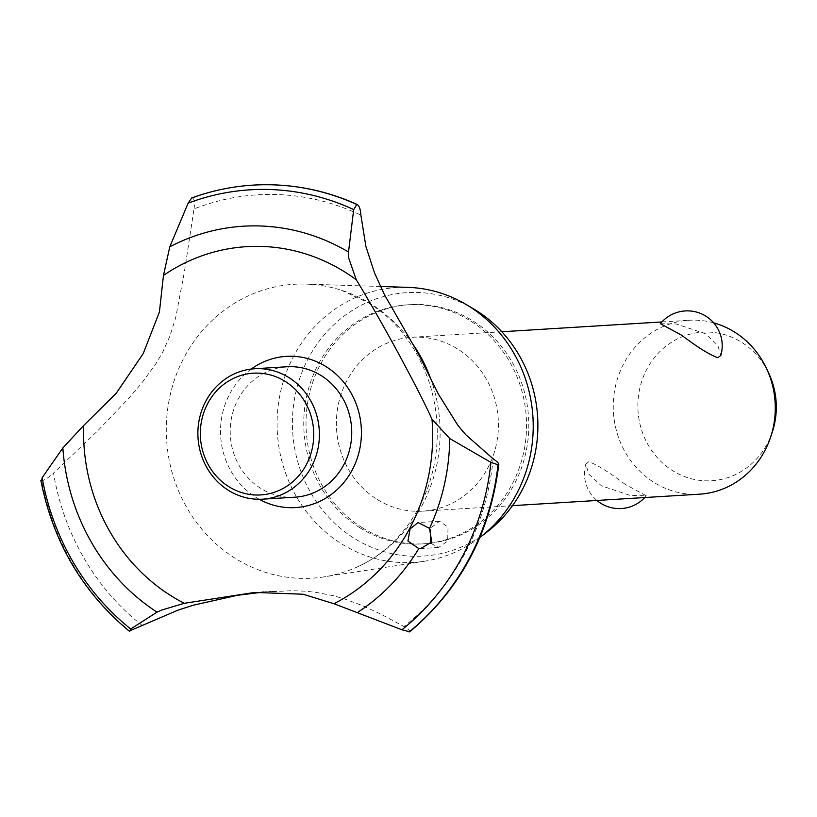 <?xml version="1.0" encoding="UTF-8"?>
<svg xmlns="http://www.w3.org/2000/svg" width="817" height="817" viewBox="0 0 817 817"><rect width="100%" height="100%" fill="white"/><g stroke="black" fill="none" stroke-linecap="round" stroke-linejoin="round"><path stroke-width="0.61" stroke-dasharray="4.08 3.06" d="M360.093 527.915A119.782 111.367 86.5 0 1 306.579 396.531A119.782 111.367 86.5 0 1 407.826 304.802A119.782 111.367 86.5 0 1 470.224 320.785A119.782 111.367 86.5 0 1 523.738 452.179A119.782 111.367 86.5 0 1 422.501 543.908A119.782 111.367 86.5 0 1 360.093 527.915M362.339 527.782A119.782 111.367 86.5 0 1 308.826 396.388A119.782 111.367 86.5 0 1 410.063 304.659A119.782 111.367 86.5 0 1 472.471 320.652A119.782 111.367 86.5 0 1 525.985 452.036A119.782 111.367 86.5 0 1 424.738 543.775A119.782 111.367 86.5 0 1 362.339 527.782M377.352 499.534A87.113 80.995 -93.5 0 0 422.736 511.166A87.113 80.995 -93.5 0 0 496.368 444.448A87.113 80.995 -93.5 0 0 457.449 348.9A87.113 80.995 -93.5 0 0 412.064 337.268A87.113 80.995 -93.5 0 0 338.432 403.976A87.113 80.995 -93.5 0 0 377.352 499.534M660.361 323.695L676.496 324.053L705.245 333.693L717.796 345.264L720.839 355.405M713.67 322.858A87.113 80.995 -93.5 0 0 688.935 320.274A87.113 80.995 -93.5 0 0 615.303 386.992A87.113 80.995 -93.5 0 0 654.223 482.551A87.113 80.995 -93.5 0 0 699.607 494.173M625.148 484.328C608.931 472.073 596.808 464.546 588.771 461.738L585.82 464.066L588.863 474.207L601.414 485.788L630.162 495.429L646.298 495.776L625.148 484.328M772.371 431.784A74.429 69.2 86.5 0 1 672.861 470.796A74.429 69.2 86.5 0 1 646.901 369.08A74.429 69.2 86.5 0 1 741.295 342.088A74.429 69.2 86.5 0 1 768.777 373.308M487.075 531.959A131.976 122.703 86.5 0 1 354.486 538.464A131.976 122.703 86.5 0 1 307.774 359.419A131.976 122.703 86.5 0 1 473.38 308.765M479.865 537.494A137.705 128.034 86.5 0 1 424.636 561.218A137.705 128.034 86.5 0 1 341.853 544.03A137.705 128.034 86.5 0 1 281.691 387.207A137.705 128.034 86.5 0 1 407.826 287.359M430.314 377.73A147.223 136.878 86.5 0 1 422.226 505.11A147.223 136.878 86.5 0 1 358.469 566.406A147.223 136.878 86.5 0 1 324.022 576.884A147.223 136.878 86.5 0 1 235.521 558.511A147.223 136.878 86.5 0 1 171.202 390.853A147.223 136.878 86.5 0 1 306.058 284.102A147.223 136.878 86.5 0 1 341.526 290.301A147.223 136.878 86.5 0 1 370.887 303.934A147.223 136.878 86.5 0 1 413.351 344.856M142.597 625.761A238.768 221.999 86.5 0 1 53.544 473.125L98.091 430.436L129.127 397.869L141.647 383.204L156.057 363.494L162.552 352.444L169.987 335.961L175.706 317.537L184.346 272.194L194.017 208.948A238.768 221.999 86.5 0 1 360.9 215.188M194.017 208.948C194.997 202.391 194.375 198.705 192.158 197.877L192.097 197.877M259.224 499.279A75.746 70.436 86.5 0 1 256.15 497.471A75.746 70.436 86.5 0 1 251.238 369.059M409.143 631.98C410.798 631.388 409.051 629.56 403.925 626.496L380.222 613.781L361.165 605.101L344.968 599.086L333.459 595.736L315.454 592.243L304.649 591.161L292.026 590.711L263.768 592.008M430.876 543.376L438.596 547.472L447.655 541.028L448.033 527.139L439.495 521.226L431.162 527.629L430.345 529.385M493.111 458.766A238.768 221.999 86.5 0 1 403.925 626.496M40.85 480.396L41.698 480.845C44.761 480.09 48.714 477.516 53.544 473.125M294.968 497.185A65.34 60.744 86.5 0 1 260.929 488.464A65.34 60.744 86.5 0 1 231.742 416.793A65.34 60.744 86.5 0 1 286.971 366.762M129.883 631.194A248.705 231.242 86.5 0 1 41.698 480.845M129.821 631.204A248.705 231.242 86.5 0 1 41.636 480.845M192.158 197.877A248.705 231.242 86.5 0 1 253.086 185.122M407.826 304.802L410.063 304.659M412.064 337.268L501.832 331.753M661.903 321.939L688.935 320.274M585.82 464.066A34.845 34.845 0 0 0 596.921 500.474M644.756 497.543A34.845 34.845 0 0 0 646.298 495.776M422.736 511.166L512.504 505.652M380.436 286.481L306.058 284.102M341.526 290.301L368.681 302.933C397.103 320.713 417.405 347.531 429.589 383.387C440.445 418.968 439.781 453.966 427.597 488.372C412.912 525.699 389.872 551.71 358.469 566.406M273.552 591.273L254.69 592.427M438.596 547.472L420.551 548.575M439.495 521.226L418.079 522.543M424.636 561.218L324.022 576.884M422.501 543.908L424.738 543.775"/><path stroke-width="1.23" d="M681.511 335.144L660.361 323.695A34.845 34.845 0 0 1 720.839 355.405L717.888 357.734C709.85 354.935 697.718 347.409 681.511 335.144M512.504 505.652L699.607 494.173A87.113 80.995 -93.5 0 0 770.686 436.891A87.113 80.995 -93.5 0 0 766.489 368.447A87.113 80.995 -93.5 0 0 734.32 331.906A87.113 80.995 -93.5 0 0 713.67 322.858M766.489 368.447L768.777 373.308A74.429 69.2 86.5 0 1 772.371 431.784L770.686 436.891M380.436 286.481L407.826 287.359A137.705 128.034 86.5 0 1 465.904 304.353L473.38 308.765A131.976 122.703 86.5 0 1 475.831 310.246A131.976 122.703 86.5 0 1 487.075 531.959L480.192 537.239A137.705 128.034 86.5 0 1 479.865 537.494M465.904 304.353A137.705 128.034 86.5 0 1 468.468 305.905A137.705 128.034 86.5 0 1 480.192 537.239M431.999 419.284C419.101 390.26 381.243 320.509 356.283 279.782L348.767 258.274L348.512 252.034L353.7 209.591L356.784 204.464C359.072 205.159 360.44 208.733 360.9 215.198L365.893 246.468L374.513 272.909L384.541 294.855L418.375 353.873L438.341 394.049L457.52 424.799L462.259 430.671L466.078 435.012L493.111 458.766C498.033 462.218 499.687 464.219 498.064 464.75L490.915 462.402L449.738 438.535L431.999 419.284A187.685 174.501 86.5 0 1 333.939 603.722L401.923 629.774L409.736 631.807C460.625 588.965 490.323 533.123 498.809 464.281L498.064 464.75A248.705 231.242 86.5 0 1 469.428 558.185A248.705 231.242 86.5 0 1 409.143 631.98M263.768 592.008L237.257 595.338L193.333 605.193L177.902 610.176L129.188 631.081C82.558 592.274 53.115 542.049 40.85 480.396M129.821 631.204L130.689 629.008L157.027 612.147L161.725 610.054L184.274 603.293A187.685 174.501 86.5 0 1 171.825 596.267A187.685 174.501 86.5 0 1 83.671 425.514L116.188 393.324L143.2 353.638L159.397 312.084L163.471 275.421L169.783 246.836L188.135 203.157L191.709 197.969C210.02 191.28 228.831 187.124 248.143 185.479A248.705 231.242 86.5 0 1 253.056 185.122A248.705 231.242 86.5 0 1 356.723 204.464M251.238 369.059A75.746 70.436 86.5 0 1 325.799 366.476A75.746 70.436 86.5 0 1 352.209 469.989A75.746 70.436 86.5 0 1 259.224 499.279M163.471 275.421A187.685 174.501 86.5 0 1 344.396 271.714A187.685 174.501 86.5 0 1 356.283 279.792M184.274 603.293L254.69 592.427L303.046 594.225L333.939 603.722M431.744 542.008L420.551 548.575L418.794 548.595L407.949 541.099L410.083 528.916L418.079 522.543L429.538 528.395L431.744 542.008M430.345 529.385L430.876 543.376M413.351 344.856A147.223 136.878 86.5 0 1 430.314 377.73M356.784 204.464L357.427 204.587C324.604 189.789 290.454 183.263 254.975 185.02A248.705 231.242 86.5 0 1 356.784 204.464M83.671 425.514L62.858 447.93L42.157 477.7L41.636 480.845M254.638 368.743L286.971 366.762A65.34 60.744 86.5 0 1 321.01 375.483A65.34 60.744 86.5 0 1 350.197 447.144A65.34 60.744 86.5 0 1 294.968 497.185L262.645 499.167A65.34 60.744 86.5 0 1 228.607 490.445A65.34 60.744 86.5 0 1 199.419 418.784A65.34 60.744 86.5 0 1 254.638 368.743A65.34 60.744 86.5 0 1 288.677 377.464A65.34 60.744 86.5 0 1 317.864 449.136A65.34 60.744 86.5 0 1 262.645 499.167M285.072 381.335A60.979 56.7 -93.5 0 0 207.743 403.445A60.979 56.7 -93.5 0 0 229.005 486.779A60.979 56.7 -93.5 0 0 306.344 464.659A60.979 56.7 -93.5 0 0 285.072 381.335M498.002 464.75A248.705 231.242 86.5 0 1 469.367 558.195A248.705 231.242 86.5 0 1 409.082 631.98M418.794 548.595A208.294 193.66 86.5 0 1 357.121 612.709M490.925 462.402A244.201 227.055 86.5 0 1 462.596 556.122A244.201 227.055 86.5 0 1 401.923 629.774M449.738 438.535A208.294 193.66 86.5 0 1 429.538 528.395M130.689 629.008A244.201 227.055 86.5 0 1 42.157 477.7M157.027 612.147A208.294 193.66 86.5 0 1 62.858 447.93M169.783 246.836A208.294 193.66 86.5 0 1 348.512 252.034M188.135 203.157A244.201 227.055 86.5 0 1 353.7 209.591M192.097 197.877A248.705 231.242 86.5 0 1 248.143 185.479M253.117 185.122L253.056 185.122A248.705 231.242 86.5 0 1 253.117 185.122A248.705 231.242 86.5 0 1 254.975 185.02M501.832 331.753L661.903 321.939M596.921 500.474A34.845 34.845 0 0 0 644.756 497.543"/></g></svg>
